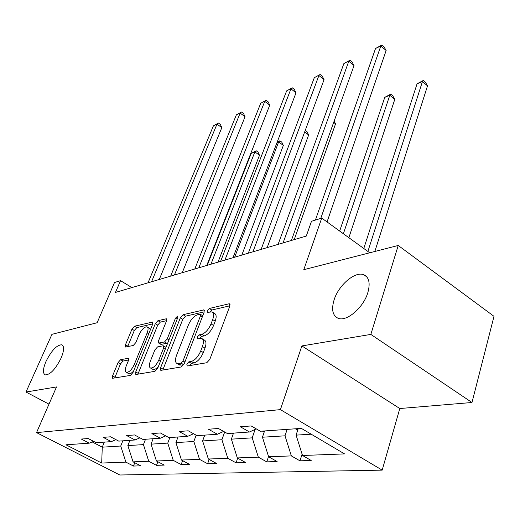 <?xml version="1.0" encoding="UTF-8"?>
<svg xmlns="http://www.w3.org/2000/svg" width="520" height="520" viewBox="0 0 520 520"><rect width="100%" height="100%" fill="white"/><g stroke="black" fill="none" stroke-linecap="round" stroke-linejoin="round"><path stroke-width="0.78" d="M61.074 358.137C64.103 350.76 64.376 346.313 61.886 344.806C56.94 344.786 51.662 350.298 46.04 361.348C42.939 368.745 42.634 373.256 45.136 374.875C50.083 374.926 55.393 369.35 61.074 358.137M367.822 292.669C370.442 283.212 369.096 277.238 363.786 274.742C355.115 270.953 338.611 285.129 334.106 299.865C331.272 309.387 332.56 315.51 337.974 318.221C346.379 322.179 363.447 307.775 367.822 292.669M186.797 364.124L187.258 365.976L206.791 362.732L209.82 359.392L229.769 306.241L229.528 303.829L228.95 303.817L209.346 308.471L207.337 310.726L207.467 312.383L212.03 311.877C213.902 312.871 214.123 315.439 212.68 319.592L211.036 323.901C208.546 329.57 205.426 333.053 201.689 334.334L199.212 334.841L197.191 337.11L197.321 338.851L201.747 338.462C203.697 339.508 203.918 342.206 202.41 346.56L200.733 350.968C198.185 356.766 195.046 360.25 191.315 361.426L188.838 361.849L186.797 364.124M398.236 245.472L494 316.329L471.985 402.5L370.838 334.406L398.236 245.472L303.784 269.704L321.737 218.101L311.493 221.286L306.293 236.054L115.486 292.422L120.542 280.651L114.491 282.529L97.13 322.738L51.941 334.334L26 392.035L48.991 404.151M120.614 359.684L118.079 362.576L112.554 375.895L112.567 378.287L130.403 375.407L133.042 372.418L152.613 324.298L152.555 322.056L134.472 326.235L131.963 329.127L125.476 344.76L125.489 347.022L133.276 345.488L135.844 342.557L139.087 334.659C141.68 329.355 144.333 326.742 147.043 326.827C148.363 327.567 148.408 329.576 147.18 332.852L134.303 364.442C131.703 369.811 129.051 372.437 126.353 372.313C124.969 371.501 124.937 369.363 126.249 365.898L128.414 360.633L128.381 358.28L120.614 359.684L123.006 361.049L120.471 363.935L114.712 378.007M370.838 334.406L301.873 345.93L280.41 409.63L36.543 432.607L56.518 386.932L26 392.035M160.602 367.744L160.726 370.272L161.142 370.305L181.35 366.951L184.249 363.727L204.113 312.247L203.931 309.894L183.092 314.697L180.349 317.805L160.602 367.744L163.124 369.2L162.87 370.019M154.947 371.332L136.162 374.452L135.798 374.419L135.727 371.963L155.324 323.661L157.944 320.671L166.361 318.786L166.452 321.055L158.581 340.685L158.672 343.05L164.515 341.959L167.245 338.878L175.461 318.214L177.684 316.069L177.769 317.675L157.709 368.231L154.947 371.332M93.594 441.35L89.271 443.17L81.322 439.056L88.166 438.529L96.174 442.689L111.326 441.63L103.194 437.365L110.533 436.8L118.723 441.116L134.972 439.985L126.653 435.559L134.537 434.947L142.916 439.433L160.388 438.21L151.873 433.609L160.362 432.952L168.942 437.619L187.785 436.3L179.069 431.509L188.233 430.807L197.022 435.656L217.393 434.239L208.468 429.24L218.406 428.474L227.396 433.543L249.496 432.003L240.364 426.784L251.167 425.945L260.37 431.243L301.366 428.382L344.565 453.901L302.517 455.488L311.188 460.479L299.962 460.831L291.35 455.904L268.619 456.762L277.115 461.546L266.76 461.871L258.323 457.145L237.328 457.938L245.648 462.534L236.067 462.832L227.806 458.296L208.364 459.03L216.502 463.45L207.61 463.729L199.524 459.362L181.467 460.038L189.436 464.301L181.161 464.562L173.244 460.35L156.423 460.98L164.222 465.088L156.507 465.335L148.759 461.266L133.055 461.857L140.692 465.829L133.471 466.057L125.885 462.131L101.699 463.041L65.975 444.795L89.271 443.17M280.41 409.63L382.187 470.132L119.795 475L36.543 432.607M145.535 439.25L143.442 444.613L127.849 445.582L129.928 440.336M127.849 445.582L133.055 461.857M143.442 444.613L148.759 461.266M115.953 439.66L111.326 441.63M169.858 437.554L167.752 443.105L151.053 444.138L153.147 438.718M151.053 444.138L156.423 460.98M167.752 443.105L173.244 460.35M139.939 437.834L134.972 439.985M196.164 435.188L193.843 441.48L175.91 442.598L178.022 436.982M175.91 442.598L181.467 460.038M193.843 441.48L199.524 459.362M165.724 435.871L160.388 438.21M224.679 432.01L221.917 439.738L202.612 440.941L204.737 435.123M202.612 440.941L208.364 459.03M221.917 439.738L227.806 458.296M193.537 433.732L187.785 436.3M255.138 429.384L252.213 437.853L231.374 439.153L233.506 433.115M231.374 439.153L237.328 457.938M252.213 437.853L258.323 457.145M223.613 431.412L217.393 434.239M287.137 429.377L285.006 435.819L262.438 437.223L264.576 430.95M262.438 437.223L268.619 456.762M285.006 435.819L291.35 455.904M256.243 428.87L249.496 432.003M311.2 434.194L296.094 435.13L298.226 428.603M296.094 435.13L302.517 455.488M301.873 345.93L399.789 408.525L471.985 402.5M399.789 408.525L382.187 470.132M369.733 252.785L321.737 218.101M131.865 287.579L120.542 280.651M92.19 441.942L102.265 447.174L120.737 446.024L122.811 440.83M104.319 442.124L102.265 447.174L101.699 463.041M120.737 446.024L125.885 462.131M302.101 454.181L299.962 460.831M268.548 456.541L266.76 461.871M237.698 458.14L236.067 462.832M209.15 459.453L207.61 463.729M182.611 460.649L181.161 464.562M152.633 369.239L152.997 369.447C154.499 369.876 156.325 368.817 158.49 366.275M157.872 461.747L156.507 465.335M134.765 462.748L133.471 466.057M189.391 365.619L191.425 363.376L193.901 362.96C197.639 361.79 200.779 358.312 203.314 352.521L200.733 350.968M202.384 338.845L204.302 340.015C206.258 341.068 206.486 343.766 204.99 348.114L203.314 352.521M212.693 312.299L214.539 313.45C216.417 314.444 216.645 317.018 215.208 321.172L213.577 325.468C211.094 331.136 207.974 334.613 204.237 335.887L201.754 336.388L199.81 338.442M229.918 305.793L211.842 310.031L210.002 311.896M204.263 311.812L185.536 316.199L182.793 319.3L163.124 369.2M180.999 363.194L183.014 360.945L200.441 315.9L200.323 314.243L197.418 314.821C193.837 316.141 190.833 319.521 188.409 324.974L176.52 355.401C174.961 359.743 175.136 362.447 177.047 363.519L180.999 363.194L183.833 364.618M179.056 364.696L181.025 365.131L178.464 363.63M183.567 364.702L181.025 365.131M166.602 320.639L160.335 322.108L157.709 325.097L137.943 374.153M160.972 344.409L167.681 343.096M150.261 361.419C148.954 364.969 149.038 367.166 150.52 368.017C153.433 368.173 156.221 365.456 158.906 359.853L163.52 348.244L163.41 345.832L162.981 345.807L157.56 346.892L154.863 349.947L150.261 361.419M165.99 347.353L163.566 345.924M128.642 359.983L123.006 361.049M128.472 373.51L128.798 373.698C130.072 374.075 131.677 373.172 133.62 370.994M150.41 329.713L149.422 328.244L147.413 327.048M152.763 323.882L136.812 327.626L134.303 330.506L127.647 346.665M297.739 430.085L295.321 428.805M374.849 251.472L427.512 85.859L422.454 81.536L417.072 83.798L363.792 248.489M367.881 251.446L422.454 81.536L423.332 80.451L425.353 82.18L427.512 85.859M417.072 83.798L423.332 80.451M327.054 221.942L386.146 50.511L380.822 45.962L320.781 218.394M375.538 48.484L381.901 45L380.822 45.962L375.538 48.484L315.406 220.064M381.901 45L384.026 46.813L386.146 50.511M264.18 432.113L262.399 431.1M348.862 237.698L394.791 99.372L389.812 95.245L384.781 97.351L339.671 231.062M343.382 233.74L389.812 95.245L390.793 94.14L392.776 95.791L394.791 99.372M384.781 97.351L390.793 94.14M233.194 434.005L231.959 433.225M291.382 240.455L354.029 65.585L348.79 61.243L283.082 242.911M343.863 63.596L349.966 60.248L343.863 63.596L278.103 244.381M349.966 60.248L352.053 61.984L354.029 65.585M261.131 249.392L324.058 79.657L318.903 75.504L252.947 251.81M314.294 77.701L320.158 74.484L314.294 77.701L248.319 253.181M320.158 74.484L322.212 76.148L324.058 79.657M204.51 435.747L203.73 435.188M294.216 239.623L335.556 123.851L333.684 122.382M334.139 121.115L335.556 123.851M232.999 257.706L296.023 92.82L290.953 88.842L224.926 260.091M286.637 90.896L292.272 87.802L286.637 90.896L220.623 261.358M292.272 87.802L294.294 89.395L296.023 92.82M177.892 437.326L177.483 437.021M267.169 247.611L308.653 134.966L304.681 131.924M305.279 130.319L306.989 131.638L308.653 134.966M206.758 265.454L269.744 105.157L264.752 101.341L198.816 267.807M260.702 103.272L266.13 100.288L260.702 103.272L194.792 268.99M266.13 100.288L268.119 101.816L269.744 105.157M241.813 255.099L283.342 145.418L278.649 141.901L276.998 142.597M234.65 257.218L278.649 141.901L279.909 140.764L281.781 142.168L283.342 145.418M277.186 142.103L279.909 140.764M182.24 272.701L245.05 116.753L240.143 113.081L174.415 275.015M236.34 114.894L241.572 112.021L236.34 114.894L170.651 276.127M241.572 112.021L243.529 113.484L245.05 116.753M217.997 262.139L259.493 155.272L254.872 151.886L251.192 153.426L207.253 265.311M210.925 264.225L254.872 151.886L256.178 150.742L258.024 152.094L259.493 155.272M251.192 153.426L256.178 150.742M159.269 279.487L221.819 127.66L216.989 124.124L151.56 281.762M213.408 125.834L218.458 123.058L213.408 125.834L148.037 282.808M218.458 123.058L220.383 124.469L221.819 127.66M193.901 362.96L191.315 361.426M204.99 348.114L202.41 346.56M201.754 336.388L199.212 334.841M204.237 335.887L201.689 334.334M213.577 325.468L211.036 323.901M215.208 321.172L212.68 319.592M211.842 310.031L209.346 308.471M230.022 304.493L228.95 303.817M191.425 363.376L188.838 361.849M182.793 319.3L180.349 317.805M185.536 316.199L183.092 314.697M204.373 310.472L203.417 309.875M184.893 362.05L183.014 360.945M202.267 317.031L200.441 315.9M138.197 373.366L135.727 371.963M157.709 325.097L155.324 323.661M160.335 322.108L157.944 320.671M166.732 319.267L165.919 318.773M161.544 344.526L159.094 343.07M166.978 343.421L164.515 341.959M168.955 339.898L167.245 338.878M177.144 319.248L175.461 318.214M160.635 360.861L158.906 359.853M165.237 349.258L163.52 348.244M128.707 358.651L128.017 358.26M135.909 365.359L134.303 364.442M148.752 333.788L147.18 332.852M127.842 346.132L125.476 344.76M134.303 330.506L131.963 329.127M136.812 327.626L134.472 326.235M152.899 322.504L152.139 322.049M114.966 377.247L112.554 375.895M120.471 363.935L118.079 362.576M296.478 429.591L297.934 429.494M263.523 431.853L264.284 431.801M62.374 345.085L61.886 344.806M366.815 276.887L363.786 274.742M202.761 315.757L200.46 314.327M179.602 365.021L177.047 363.519M161.122 344.5L158.672 343.05M153.017 369.46L150.52 368.017M128.798 373.698L126.353 372.313"/></g></svg>

